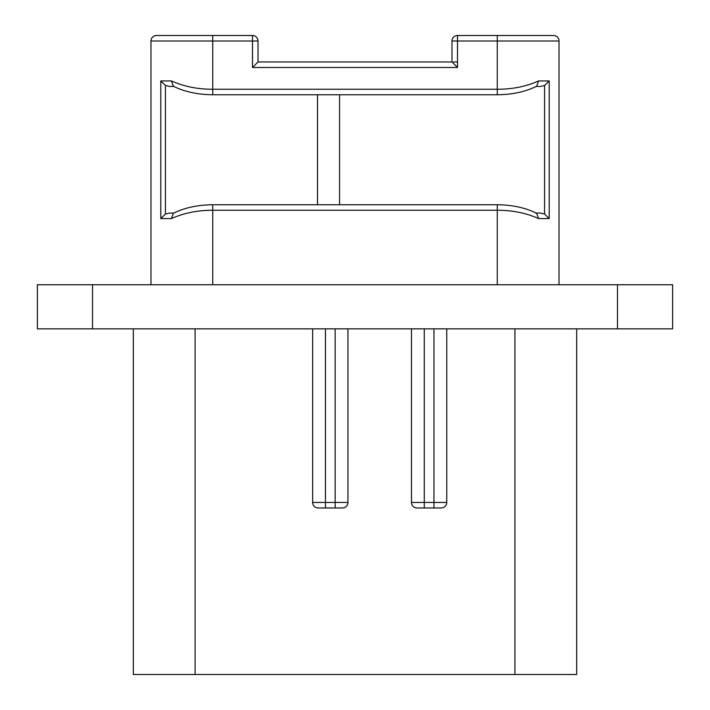 <?xml version="1.0" encoding="UTF-8"?>
<svg xmlns="http://www.w3.org/2000/svg" width="710" height="710" viewBox="0 0 710 710"><rect width="100%" height="100%" fill="white"/><g stroke="black" fill="none" stroke-linecap="round" stroke-linejoin="round"><path stroke-width="1.06" d="M617.478 284.745L672.627 284.745L672.627 328.863L37.373 328.863L37.373 284.745L617.478 284.745L617.478 328.863M446.759 328.863L446.759 502.449L446.759 328.863M347.944 328.863L347.944 502.449L347.944 328.863M576.68 328.863L576.68 674.5L133.32 674.5L133.32 328.863M342.424 507.969A5.511 5.511 0 0 0 347.944 502.449A5.511 5.511 0 0 1 342.424 507.969L318.16 507.969A5.511 5.511 0 0 1 312.648 502.449L312.648 328.863M416.983 507.969A5.511 5.511 0 0 1 411.463 502.449A5.511 5.511 0 0 0 416.983 507.969L441.247 507.969A5.511 5.511 0 0 0 446.759 502.449L433.961 502.449L433.961 328.863M433.961 507.969L433.961 502.449L411.463 502.449L411.463 328.863M457.506 61.965L453.601 61.965M258.014 61.965L451.986 61.965L457.506 67.486L252.494 67.486L258.014 61.965L258.014 41.011A5.511 5.511 0 0 0 252.494 35.5L252.494 41.011L258.014 41.011M252.494 35.5L156.484 35.5A5.511 5.511 0 0 0 150.973 41.011L150.973 284.745M457.506 35.5A5.511 5.511 0 0 0 451.986 41.011L457.506 41.011L457.506 35.5L553.516 35.5A5.511 5.511 0 0 1 559.027 41.011L559.027 284.745M535.606 213.062L536.68 213.32L538.544 218.573C526.181 213.018 512.425 210.249 497.266 210.258L497.266 284.745M457.506 67.486L457.506 41.011L497.266 41.011L497.266 89.256C512.434 89.265 526.19 86.496 538.544 80.94L549.203 80.94L549.203 218.573L538.544 218.573M150.973 41.011L212.734 41.011L212.734 94.767C197.522 94.599 184.387 91.741 173.32 86.194L171.456 80.94C183.819 86.496 197.584 89.274 212.734 89.256L497.266 89.256L497.266 94.767C512.478 94.599 525.613 91.741 536.68 86.194L538.544 80.94M536.68 213.32C525.613 207.773 512.478 204.915 497.266 204.746L497.266 210.258L212.734 210.258C197.584 210.24 183.828 213.018 171.456 218.573L160.797 218.573L160.797 80.94L171.456 80.94M169.477 86.451L173.826 86.451L169.477 86.451L165.43 85.457L160.797 80.94M317.503 94.767L317.503 204.746M339.558 94.767L339.558 204.746M536.174 86.451L540.523 86.451L536.174 86.451M549.203 80.94L544.57 85.457L540.523 86.451M540.523 213.062L536.174 213.062L540.523 213.062L544.57 214.056L549.203 218.573M212.734 284.745L212.734 204.746C197.522 204.915 184.387 207.773 173.32 213.32L171.456 218.573M173.835 213.062L169.477 213.062L173.835 213.062M160.797 218.573L165.43 214.056L169.477 213.062M559.027 41.011L497.266 41.011L497.266 35.5L553.516 35.5M92.522 328.863L92.522 284.745M514.919 674.5L514.919 328.863M195.081 674.5L195.081 328.863M424.26 507.969L424.26 328.863M335.147 507.969L335.147 328.863M347.944 502.449L325.446 502.449L325.446 328.863M318.16 507.969A5.511 5.511 0 0 1 312.648 502.449L325.446 502.449L325.446 507.969M252.494 67.486L252.494 41.011L212.734 41.011L212.734 35.5M544.57 85.457L544.57 214.056M165.43 214.056L165.43 85.457M451.986 41.011L451.986 61.965M497.266 204.746L212.734 204.746M212.734 94.767L497.266 94.767"/></g></svg>
